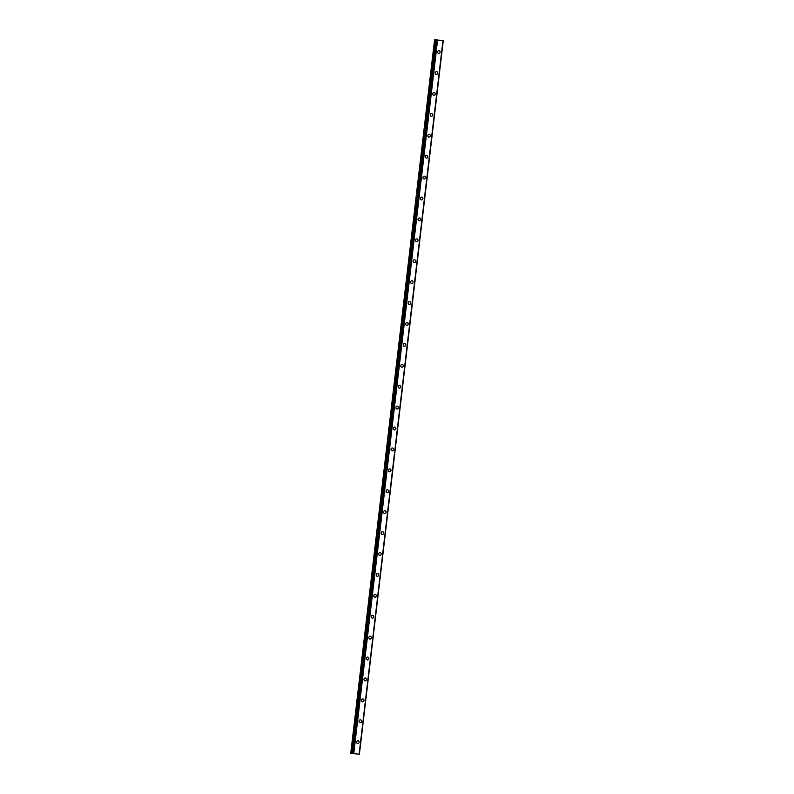 <?xml version="1.0" encoding="UTF-8"?>
<svg xmlns="http://www.w3.org/2000/svg" width="794" height="794" viewBox="0 0 794 794"><rect width="100%" height="100%" fill="white"/><g stroke="black" fill="none" stroke-linecap="round" stroke-linejoin="round"><path stroke-width="1.19" d="M357.975 740.733A1.449 1.31 -83.9 0 1 357.667 743.611A1.449 1.31 -83.9 0 1 357.975 740.733A1.449 1.31 -83.9 0 1 357.667 743.611M360.426 719.821A1.449 1.31 -83.9 0 1 360.129 722.709A1.449 1.31 -83.9 0 1 358.977 721.111A1.449 1.31 -83.9 0 1 361.578 721.418A1.449 1.31 -83.9 0 1 360.129 722.709M362.888 698.919A1.449 1.31 -83.9 0 1 362.58 701.797A1.449 1.31 -83.9 0 1 362.888 698.919A1.449 1.31 -83.9 0 1 362.58 701.797M365.339 678.007A1.449 1.31 -83.9 0 1 365.042 680.885A1.449 1.31 -83.9 0 1 365.349 678.007A1.449 1.31 -83.9 0 1 365.042 680.885M367.801 657.095A1.449 1.31 -83.9 0 1 367.493 659.973A1.449 1.31 -83.9 0 1 367.801 657.095A1.449 1.31 -83.9 0 1 367.493 659.973M370.252 636.183A1.449 1.31 -83.9 0 1 369.954 639.061A1.449 1.31 -83.9 0 1 370.262 636.183A1.449 1.31 -83.9 0 1 369.954 639.061M372.714 615.271A1.449 1.31 -83.9 0 1 372.406 618.149A1.449 1.31 -83.9 0 1 372.714 615.271A1.449 1.31 -83.9 0 1 372.406 618.149M375.175 594.359A1.449 1.31 -83.9 0 1 374.867 597.237A1.449 1.31 -83.9 0 1 375.175 594.359A1.449 1.31 -83.9 0 1 374.867 597.237M377.626 573.447A1.449 1.31 -83.9 0 1 377.319 576.325A1.449 1.31 -83.9 0 1 377.626 573.447A1.449 1.31 -83.9 0 1 377.319 576.325M380.088 552.535A1.449 1.31 -83.9 0 1 379.78 555.413A1.449 1.31 -83.9 0 1 380.088 552.535A1.449 1.31 -83.9 0 1 379.78 555.413M382.539 531.623A1.449 1.31 -83.9 0 1 382.232 534.501A1.449 1.31 -83.9 0 1 382.539 531.623A1.449 1.31 -83.9 0 1 382.232 534.501M385.001 510.711A1.449 1.31 -83.9 0 1 384.693 513.599A1.449 1.31 -83.9 0 1 385.001 510.711A1.449 1.31 -83.9 0 1 384.693 513.589M387.452 489.809A1.449 1.31 -83.9 0 1 387.144 492.687A1.449 1.31 -83.9 0 1 387.452 489.809A1.449 1.31 -83.9 0 1 387.144 492.687M389.914 468.897A1.449 1.31 -83.9 0 1 389.606 471.775A1.449 1.31 -83.9 0 1 389.914 468.897A1.449 1.31 -83.9 0 1 389.606 471.775M392.365 447.985A1.449 1.31 -83.9 0 1 392.057 450.863A1.449 1.31 -83.9 0 1 392.365 447.985A1.449 1.31 -83.9 0 1 392.057 450.863M394.826 427.073A1.449 1.31 -83.9 0 1 394.519 429.951A1.449 1.31 -83.9 0 1 394.826 427.073A1.449 1.31 -83.9 0 1 394.519 429.951M397.278 406.161A1.449 1.31 -83.9 0 1 396.97 409.039A1.449 1.31 -83.9 0 1 397.278 406.161A1.449 1.31 -83.9 0 1 396.97 409.039M399.739 385.249A1.449 1.31 -83.9 0 1 399.432 388.127A1.449 1.31 -83.9 0 1 399.739 385.249A1.449 1.31 -83.9 0 1 399.432 388.127M402.191 364.337A1.449 1.31 -83.9 0 1 401.883 367.215A1.449 1.31 -83.9 0 1 402.191 364.337A1.449 1.31 -83.9 0 1 401.883 367.215M404.652 343.425A1.449 1.31 -83.9 0 1 404.344 346.303A1.449 1.31 -83.9 0 1 404.652 343.425A1.449 1.31 -83.9 0 1 404.344 346.303M407.104 322.513A1.449 1.31 -83.9 0 1 406.796 325.391A1.449 1.31 -83.9 0 1 407.104 322.513A1.449 1.31 -83.9 0 1 406.796 325.391M409.565 301.601A1.449 1.31 -83.9 0 1 409.257 304.479A1.449 1.31 -83.9 0 1 409.565 301.601A1.449 1.31 -83.9 0 1 409.257 304.479M412.017 280.699A1.449 1.31 -83.9 0 1 411.709 283.577A1.449 1.31 -83.9 0 1 412.017 280.699A1.449 1.31 -83.9 0 1 411.709 283.577M414.478 259.787A1.449 1.31 -83.9 0 1 414.17 262.665A1.449 1.31 -83.9 0 1 414.478 259.787A1.449 1.31 -83.9 0 1 414.17 262.665M416.929 238.875A1.449 1.31 -83.9 0 1 416.622 241.753A1.449 1.31 -83.9 0 1 416.929 238.875A1.449 1.31 -83.9 0 1 416.622 241.753M419.391 217.963A1.449 1.31 -83.9 0 1 419.083 220.841A1.449 1.31 -83.9 0 1 419.391 217.963A1.449 1.31 -83.9 0 1 419.083 220.841M421.842 197.051A1.449 1.31 -83.9 0 1 421.535 199.929A1.449 1.31 -83.9 0 1 421.842 197.051A1.449 1.31 -83.9 0 1 421.535 199.929M424.304 176.139A1.449 1.31 -83.9 0 1 423.996 179.017A1.449 1.31 -83.9 0 1 424.304 176.139A1.449 1.31 -83.9 0 1 423.996 179.017M426.755 155.227A1.449 1.31 -83.9 0 1 426.447 158.105A1.449 1.31 -83.9 0 1 426.755 155.227A1.449 1.31 -83.9 0 1 426.447 158.105M429.217 134.315A1.449 1.31 -83.9 0 1 428.909 137.193A1.449 1.31 -83.9 0 1 429.217 134.315A1.449 1.31 -83.9 0 1 428.909 137.193M431.668 113.403A1.449 1.31 -83.9 0 1 431.36 116.281A1.449 1.31 -83.9 0 1 431.668 113.403A1.449 1.31 -83.9 0 1 431.36 116.281M434.129 92.491A1.449 1.31 -83.9 0 1 433.822 95.369A1.449 1.31 -83.9 0 1 434.129 92.491A1.449 1.31 -83.9 0 1 433.822 95.369M436.581 71.589A1.449 1.31 -83.9 0 1 436.273 74.467A1.449 1.31 -83.9 0 1 436.581 71.589A1.449 1.31 -83.9 0 1 436.273 74.467M439.042 50.677A1.449 1.31 -83.9 0 1 438.735 53.555A1.449 1.31 -83.9 0 1 439.042 50.677A1.449 1.31 -83.9 0 1 438.735 53.555M350.75 753.288L434.576 39.7L435.092 39.76L351.266 753.347L359.126 754.26L351.266 753.347M443.251 40.712L359.394 754.3L443.251 40.712L436.382 39.889L352.814 753.516L436.382 39.889L435.092 39.76M354.64 753.734L355.216 753.804L354.64 753.734M359.186 754.27L443.012 40.683M437.425 40.008L353.598 753.595L437.385 40.008M352.804 753.506L436.64 39.918M436.72 39.928L352.903 753.526M437.583 40.028L353.757 753.615M442.953 40.673L359.126 754.26M443.221 40.712L359.394 754.3M435.32 39.779L351.494 753.367M436.234 39.889L352.407 753.476"/></g></svg>
